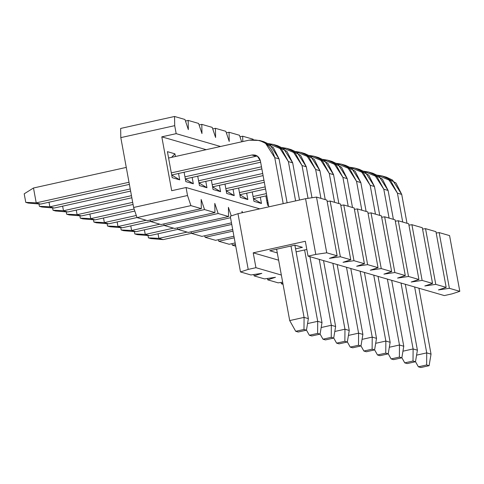 <?xml version="1.0" encoding="UTF-8"?>
<svg xmlns="http://www.w3.org/2000/svg" width="484" height="484" viewBox="0 0 484 484"><rect width="100%" height="100%" fill="white"/><g stroke="black" fill="none" stroke-linecap="round" stroke-linejoin="round"><path stroke-width="0.73" d="M248.207 269.406L255.939 267.694L253.217 252.836L305.325 241.268L308.048 256.127L315.786 254.415L305.555 198.694L237.983 213.686L248.207 269.406L237.983 213.686L230.257 216.227L240.481 271.947L248.207 269.406L240.481 271.947L230.257 216.227L237.983 213.686L305.555 198.694L316.506 197.085L326.912 200.098L337.136 255.818L326.73 252.805L315.786 254.415L308.048 256.127L305.325 241.268L253.217 252.836L278.621 260.186L253.217 252.836L255.939 267.694L248.207 269.406M327.166 201.465L330.13 201.029L340.542 204.042L350.767 259.763L340.361 256.75L329.41 258.359L337.136 255.818L329.41 258.359L340.361 256.75L350.767 259.763L343.041 262.304L350.767 259.763L340.542 204.042L330.13 201.029L340.361 256.75L330.13 201.029L327.166 201.465M340.79 205.41L343.761 204.974L354.173 207.987L364.398 263.707L353.986 260.695L343.041 262.304L353.986 260.695L364.398 263.707L356.672 266.248L364.398 263.707L354.173 207.987L343.761 204.974L353.986 260.695L343.761 204.974L340.79 205.41M354.421 209.354L357.392 208.919L367.798 211.931L378.028 267.652L367.616 264.639L356.672 266.248L367.616 264.639L378.028 267.652L370.296 270.193L378.028 267.652L367.798 211.931L357.392 208.919L367.616 264.639L357.392 208.919L354.421 209.354M368.052 213.299L371.016 212.863L381.428 215.882L391.653 271.597L381.247 268.584L370.296 270.193L381.247 268.584L391.653 271.597L383.927 274.138L391.653 271.597L381.428 215.882L371.016 212.863L381.247 268.584L371.016 212.863L368.052 213.299M381.682 217.249L384.647 216.814L395.059 219.827L405.283 275.541L394.871 272.528L383.927 274.138L394.871 272.528L405.283 275.541L397.558 278.082L405.283 275.541L395.059 219.827L384.647 216.814L394.871 272.528L384.647 216.814L381.682 217.249M395.307 221.194L398.278 220.758L408.684 223.771L418.914 279.486L408.502 276.473L397.558 278.082L408.502 276.473L418.914 279.486L411.188 282.027L418.914 279.486L408.684 223.771L398.278 220.758L408.502 276.473L398.278 220.758L395.307 221.194M408.938 225.139L411.908 224.703L422.314 227.716L432.545 283.43L422.133 280.418L411.188 282.027L422.133 280.418L432.545 283.43L424.813 285.971L432.545 283.43L422.314 227.716L411.908 224.703L422.133 280.418L411.908 224.703L408.938 225.139M422.568 229.083L425.533 228.648L435.945 231.661L446.169 287.375L435.763 284.362L424.813 285.971L435.763 284.362L446.169 287.375L438.444 289.916L446.169 287.375L435.945 231.661L425.533 228.648L435.763 284.362L425.533 228.648L422.568 229.083M436.193 233.028L439.163 232.592L449.575 235.605L439.163 232.592L436.193 233.028M294.907 245.146L269.751 250.73L277.259 252.902L269.751 250.73L294.907 245.146L302.415 247.318L295.561 248.843L302.415 247.318L294.907 245.146M296.111 251.849L306.826 249.472L296.111 251.849M444.342 295.579L308.048 256.127L444.342 295.579L452.074 293.861L459.8 291.326L449.388 288.313L438.444 289.916L449.388 288.313L439.163 232.592L449.388 288.313L459.8 291.326L449.575 235.605L459.8 291.326L452.074 293.861L444.342 295.579M283.037 284.265L281.367 283.781L281.119 282.414L281.367 283.781L282.862 283.291L281.367 283.781L283.037 284.265M282.656 282.184L278.149 282.85L267.737 279.837L267.489 278.469L267.737 279.837L275.469 277.296L264.518 278.905L254.112 275.892L253.858 274.525L254.112 275.892L261.838 273.351L250.893 274.96L240.481 271.947L250.893 274.96L261.838 273.351L254.112 275.892L264.518 278.905L275.469 277.296L267.737 279.837L278.149 282.85L282.656 282.184M281.349 275.045L255.939 267.694L281.349 275.045M326.73 252.805L337.136 255.818L326.912 200.098L316.506 197.085L326.73 252.805L316.506 197.085L305.555 198.694L315.786 254.415L326.73 252.805M148.431 237.862L148.001 235.533L148.431 237.862L150.899 238.576L148.431 237.862L158.879 238.364L148.431 237.862M150.899 238.576L163.168 239.604L158.879 238.364L158.038 233.778L158.879 238.364L163.168 239.604L150.899 238.576M384.332 176.714L395.979 183.006L401.714 194.405L407.014 223.287L401.714 194.405L392.506 180.042L386.51 177.217L382.221 175.976L388.216 178.802L397.424 193.158L390.685 180.768L377.393 175.172L382.221 175.976M418.932 288.222L431.032 354.131L418.932 288.222M191.507 233.318L163.168 239.604L191.507 233.318M187.12 232.096L158.879 238.364L187.12 232.096M416.579 355.141L426.737 352.89L414.643 286.982L426.737 352.89L431.032 354.131L426.737 352.89L426.64 364.972L429.108 365.692L431.032 354.131L429.108 365.692L426.64 364.972L418.376 366.811L420.844 367.525L429.108 365.692L420.844 367.525L418.376 366.811L415.496 361.663L418.376 366.811L426.64 364.972L426.737 352.89L416.579 355.141M402.724 222.041L397.424 193.158L401.714 194.405L397.424 193.158L402.724 222.041M134.8 233.917L134.37 231.588L134.8 233.917L137.268 234.631L134.8 233.917L145.248 234.419L134.8 233.917M137.268 234.631L149.544 235.66L145.248 234.419L144.407 229.833L145.248 234.419L149.544 235.66L137.268 234.631M370.702 172.764L382.348 179.062L388.089 190.46L393.389 219.343L388.089 190.46L378.881 176.097L372.886 173.272L368.59 172.032L374.586 174.857L383.794 189.214L377.054 176.823L363.762 171.227L368.59 172.032M405.308 284.277L417.402 350.186L405.308 284.277M177.876 229.374L149.544 235.66L177.876 229.374M173.496 228.152L145.248 234.419L173.496 228.152M402.948 351.196L413.112 348.946L401.012 283.037L413.112 348.946L417.402 350.186L413.112 348.946L413.015 361.028L415.484 361.742L417.402 350.186L415.484 361.742L413.015 361.028L404.745 362.867L407.213 363.581L415.484 361.742L407.213 363.581L404.745 362.867L401.865 357.718L404.745 362.867L413.015 361.028L413.112 348.946L402.948 351.196M389.094 218.096L383.794 189.214L388.089 190.46L383.794 189.214L389.094 218.096M121.169 229.973L120.746 227.643L121.169 229.973L123.638 230.686L121.169 229.973L131.618 230.475L121.169 229.973M123.638 230.686L135.913 231.715L131.618 230.475L130.777 225.889L131.618 230.475L135.913 231.715L123.638 230.686M357.077 168.819L368.723 175.117L374.459 186.515L379.759 215.398L374.459 186.515L365.251 172.153L359.255 169.327L354.96 168.087L360.955 170.912L370.163 185.269L363.423 172.879L350.138 167.282L354.96 168.087M391.677 280.333L403.771 346.241L391.677 280.333M268.015 202.403L267.101 202.602L268.015 202.403M164.245 225.429L135.913 231.715L164.245 225.429M267.628 200.291L266.714 200.497L267.628 200.291M159.865 224.207L131.618 230.475L159.865 224.207M389.317 347.252L399.481 345.001L387.381 279.093L399.481 345.001L403.771 346.241L399.481 345.001L399.385 357.083L401.853 357.797L403.771 346.241L401.853 357.797L399.385 357.083L391.12 358.922L393.589 359.636L401.853 357.797L393.589 359.636L391.12 358.922L388.235 353.774L391.12 358.922L399.385 357.083L399.481 345.001L389.317 347.252M375.463 214.152L370.163 185.269L374.459 186.515L370.163 185.269L375.463 214.152M107.545 226.028L107.115 223.699L107.545 226.028L110.013 226.742L107.545 226.028L117.993 226.53L107.545 226.028M110.013 226.742L122.283 227.77L117.993 226.53L117.146 221.944L117.993 226.53L122.283 227.77L110.013 226.742M343.446 164.875L355.093 171.173L360.828 182.571L366.128 211.454L360.828 182.571L351.62 168.208L345.624 165.383L341.335 164.143L347.331 166.968L356.539 181.325L349.799 168.934L336.507 163.338L341.335 164.143M378.046 276.388L390.146 342.297L378.046 276.388M266.787 195.705L253.471 198.658L266.787 195.705M150.615 221.484L122.283 227.77L150.615 221.484M266.4 193.594L253.084 196.552L266.4 193.594M146.235 220.262L117.993 226.53L146.235 220.262M375.693 343.307L385.851 341.057L373.757 275.148L385.851 341.057L390.146 342.297L385.851 341.057L385.754 353.139L388.222 353.852L390.146 342.297L388.222 353.852L385.754 353.139L377.49 354.972L379.958 355.692L388.222 353.852L379.958 355.692L377.49 354.972L374.604 349.829L377.49 354.972L385.754 353.139L385.851 341.057L375.693 343.307M361.838 210.207L356.539 181.325L360.828 182.571L356.539 181.325L361.838 210.207M93.914 222.083L93.485 219.754L93.914 222.083L96.383 222.797L93.914 222.083L104.362 222.586L93.914 222.083M96.383 222.797L108.652 223.826L104.362 222.586L103.522 218L104.362 222.586L108.652 223.826L96.383 222.797M329.816 160.93L341.462 167.222L347.197 178.626L352.503 207.509L347.197 178.626L337.989 164.264L331.994 161.438L327.704 160.198L333.7 163.023L342.908 177.38L336.168 164.99L322.876 159.393L327.704 160.198M364.422 272.444L376.516 338.352L364.422 272.444M265.559 189.008L239.846 194.713L265.559 189.008M136.99 217.54L108.652 223.826L136.99 217.54M265.171 186.903L239.459 192.608L265.171 186.903M136.306 215.495L104.362 222.586L136.306 215.495M362.062 339.363L372.22 337.112L360.126 271.203L372.22 337.112L376.516 338.352L372.22 337.112L372.123 349.194L374.592 349.908L376.516 338.352L374.592 349.908L372.123 349.194L363.859 351.027L366.327 351.747L374.592 349.908L366.327 351.747L363.859 351.027L360.979 345.885L363.859 351.027L372.123 349.194L372.22 337.112L362.062 339.363M348.208 206.263L342.908 177.38L347.197 178.626L342.908 177.38L348.208 206.263M80.283 218.139L79.854 215.81L80.283 218.139L82.752 218.853L80.283 218.139L90.732 218.641L80.283 218.139M82.752 218.853L95.027 219.881L90.732 218.641L89.891 214.055L90.732 218.641L95.027 219.881L82.752 218.853M316.185 156.985L327.831 163.277L333.573 174.676L338.873 203.558L333.573 174.676L324.365 160.319L318.369 157.494L314.074 156.253L320.069 159.079L329.277 173.435L322.538 161.045L309.246 155.449L314.074 156.253M350.791 268.499L362.885 334.408L350.791 268.499M264.325 182.311L226.216 190.769L264.325 182.311M134.818 211.054L95.027 219.881L134.818 211.054M263.937 180.205L225.828 188.663L263.937 180.205M134.135 209.009L90.732 218.641L134.135 209.009M348.432 335.418L358.596 333.167L346.496 267.259L358.596 333.167L362.885 334.408L358.596 333.167L358.499 345.249L360.967 345.963L362.885 334.408L360.967 345.963L358.499 345.249L350.228 347.082L352.697 347.796L360.967 345.963L352.697 347.796L350.228 347.082L347.349 341.94L350.228 347.082L358.499 345.249L358.596 333.167L348.432 335.418M334.577 202.318L329.277 173.435L333.573 174.676L329.277 173.435L334.577 202.318M66.653 214.194L66.229 211.865L66.653 214.194L69.121 214.908L66.653 214.194L77.101 214.696L66.653 214.194M69.121 214.908L81.397 215.937L77.101 214.696L76.26 210.104L77.101 214.696L81.397 215.937L69.121 214.908M302.56 153.041L314.207 159.333L319.942 170.731L325.242 199.614L319.942 170.731L310.734 156.374L304.738 153.549L300.443 152.309L306.439 155.134L315.647 169.491L308.913 157.1L295.621 151.504L300.443 152.309M337.16 264.554L349.254 330.463L337.16 264.554M263.096 175.613L212.585 186.824L263.096 175.613M133.07 204.472L81.397 215.937L133.07 204.472M262.709 173.508L212.198 184.719L262.709 173.508M132.683 202.36L77.101 214.696L132.683 202.36M334.801 331.473L344.965 329.223L332.871 263.314L344.965 329.223L349.254 330.463L344.965 329.223L344.868 341.305L347.337 342.019L349.254 330.463L347.337 342.019L344.868 341.305L336.604 343.138L339.072 343.852L347.337 342.019L339.072 343.852L336.604 343.138L333.718 337.995L336.604 343.138L344.868 341.305L344.965 329.223L334.801 331.473M320.952 198.373L315.647 169.491L319.942 170.731L315.647 169.491L320.952 198.373M53.028 210.25L52.599 207.92L53.028 210.25L55.497 210.963L53.028 210.25L63.477 210.752L53.028 210.25M55.497 210.963L67.766 211.992L63.477 210.752L62.63 206.16L63.477 210.752L67.766 211.992L55.497 210.963M288.93 149.096L300.576 155.388L306.312 166.786L311.992 197.75L306.312 166.786L297.103 152.43L291.108 149.604L286.818 148.364L292.814 151.19L302.022 165.546L295.282 153.156L281.99 147.559L286.818 148.364M323.53 260.61L335.63 326.519L323.53 260.61M261.868 168.922L198.954 182.879L261.868 168.922M131.842 197.774L67.766 211.992L131.842 197.774M261.481 166.811L198.567 180.774L261.481 166.811M131.454 195.663L63.477 210.752L131.454 195.663M321.176 327.529L331.334 325.272L319.24 259.37L331.334 325.272L335.63 326.519L331.334 325.272L331.238 337.36L333.706 338.074L335.63 326.519L333.706 338.074L331.238 337.36L322.973 339.193L325.442 339.907L333.706 338.074L325.442 339.907L322.973 339.193L320.093 334.051L322.973 339.193L331.238 337.36L331.334 325.272L321.176 327.529M308.036 198.331L302.022 165.546L306.312 166.786L302.022 165.546L308.036 198.331M39.398 206.305L38.968 203.976L39.398 206.305L41.866 207.019L39.398 206.305L49.846 206.807L39.398 206.305M41.866 207.019L54.135 208.047L49.846 206.807L49.005 202.215L49.846 206.807L54.135 208.047L41.866 207.019M275.299 145.152L286.945 151.444L292.681 162.842L299.511 200.037L292.681 162.842L283.473 148.485L277.483 145.66L273.188 144.413L279.183 147.245L288.391 161.602L281.652 149.211L268.36 143.615L273.188 144.413M309.905 256.665L321.999 322.574L309.905 256.665M260.64 162.225L185.33 178.935L260.64 162.225M130.613 191.077L54.135 208.047L130.613 191.077M260.217 160.119L184.942 176.823L260.217 160.119M130.226 188.966L49.846 206.807L130.226 188.966M307.546 323.584L317.704 321.328L304.605 249.962L317.704 321.328L321.999 322.574L317.704 321.328L317.607 333.416L320.075 334.129L321.999 322.574L320.075 334.129L317.607 333.416L309.343 335.249L311.811 335.963L320.075 334.129L311.811 335.963L309.343 335.249L306.463 330.106L309.343 335.249L317.607 333.416L317.704 321.328L307.546 323.584M295.603 200.902L288.391 161.602L292.681 162.842L288.391 161.602L295.603 200.902M25.767 202.36L24.2 193.818L25.767 202.36L28.235 203.074L25.767 202.36L36.215 202.863L25.767 202.36M28.235 203.074L40.511 204.103L36.215 202.863L33.487 188.004L24.2 193.818L33.487 188.004L126.27 167.41L33.487 188.004L36.215 202.863L40.511 204.103L28.235 203.074M168.583 158.02L249.109 140.154L168.583 158.02M261.675 141.207L273.321 147.499L279.056 158.897L287.109 202.784L279.056 158.897L269.848 144.541L263.853 141.715L259.557 140.469L265.553 143.3L274.761 157.657C270.925 144.522 262.37 138.684 249.109 140.154L259.557 140.469M294.883 245.152L308.368 318.629L294.883 245.152M256.127 156.253L171.699 174.99L256.127 156.253L251.837 155.013L171.312 172.879L251.837 155.013C256.26 154.523 259.109 156.465 260.386 160.845L268.832 206.843L260.386 160.845L257.319 156.06L255.322 155.116L251.837 155.013L256.127 156.253L257.361 156.09M129.385 184.38L40.511 204.103L129.385 184.38M128.998 182.268L36.215 202.863L128.998 182.268M276.606 249.206L289.704 320.577L304.079 317.383L290.981 246.017L304.079 317.383L308.368 318.629L304.079 317.383L303.982 329.471L306.451 330.185L308.368 318.629L306.451 330.185L303.982 329.471L295.712 331.304L298.18 332.018L306.451 330.185L298.18 332.018L295.712 331.304L289.704 320.577L276.606 249.206M283.207 203.655L274.761 157.657L279.056 158.897L274.761 157.657L283.207 203.655M289.704 320.577L295.712 331.304L303.982 329.471L304.079 317.383L289.704 320.577M187.526 195.512L186.062 187.52L171.687 190.708L161.801 136.845L176.176 133.657L174.706 125.658L120.806 137.625L133.626 207.473L187.526 195.512L133.626 207.473L137.002 217.588L190.908 205.627L187.526 195.512L190.908 205.627L137.002 217.588L133.626 207.473L120.806 137.625L120.643 128.441L174.549 116.475L174.706 125.658L176.176 133.657L161.801 136.845L171.687 190.708L186.062 187.52L187.526 195.512M235.75 246.168L232.405 245.207L231.897 243.67L232.405 245.207L235.75 246.168M229.186 244.269L218.78 241.256L218.266 239.725L218.78 241.256L229.186 244.269L235.157 242.944L229.186 244.269M215.561 240.324L205.149 237.311L204.635 235.781L205.149 237.311L215.561 240.324L233.929 236.252L215.561 240.324M201.931 236.38L191.519 233.367L191.011 231.836L191.519 233.367L201.931 236.38L232.701 229.555L201.931 236.38M188.3 232.435L177.894 229.422L177.38 227.891L177.894 229.422L188.3 232.435L231.473 222.858L188.3 232.435M174.67 228.49L164.264 225.477L163.749 223.947L164.264 225.477L174.67 228.49L228.575 216.529L174.67 228.49M161.045 224.546L150.633 221.533L150.119 220.002L150.633 221.533L161.045 224.546L214.95 212.585L161.045 224.546M147.414 220.601L137.002 217.588L147.414 220.601L201.32 208.64L147.414 220.601M167.416 151.661L172.189 177.664L179.703 179.836L171.675 174.996L179.703 179.836L172.189 177.664L167.416 151.661L174.93 153.833L175.42 156.507L174.93 153.833L171.59 157.354L174.93 153.833L167.416 151.661M206.16 149.683L161.801 136.845L206.16 149.683M268.596 205.567L267.591 205.276L265.873 195.905L267.591 205.276L268.596 205.567M261.475 203.504L253.961 201.332L252.243 191.96L253.961 201.332L261.475 203.504L260.307 197.145L261.475 203.504L253.453 198.664L261.475 203.504M247.844 199.559L240.336 197.387L238.612 188.016L240.336 197.387L247.844 199.559L246.677 193.201L247.844 199.559L239.822 194.719L247.844 199.559M234.22 195.615L226.706 193.443L224.987 184.071L226.706 193.443L234.22 195.615L233.046 189.256L234.22 195.615L226.191 190.775L234.22 195.615M220.589 191.67L213.075 189.498L211.357 180.127L213.075 189.498L220.589 191.67L219.421 185.305L220.589 191.67L212.567 186.83L220.589 191.67M206.958 187.725L199.444 185.553L197.726 176.182L199.444 185.553L206.958 187.725L205.791 181.361L206.958 187.725L198.936 182.885L206.958 187.725M193.328 183.781L185.82 181.609L184.095 172.237L185.82 181.609L193.328 183.781L192.16 177.416L193.328 183.781L185.305 178.941L193.328 183.781M178.536 173.472L179.703 179.836L178.536 173.472M267.108 202.621L268.172 203.268L267.108 202.621M220.535 146.495L176.176 133.657L220.535 146.495M253.247 139.652L253.102 139.217L242.69 136.204L242.786 141.558L242.69 136.204L253.102 139.217L253.247 139.652M241.655 141.806L239.471 135.272L229.065 132.253L229.222 141.443L225.846 131.321L215.434 128.308L215.598 137.498L212.216 127.377L201.804 124.364L201.967 133.554L198.585 123.432L188.173 120.419L188.337 129.609L184.955 119.487L174.549 116.475L184.955 119.487L188.337 129.609L188.173 120.419L198.585 123.432L201.967 133.554L201.804 124.364L212.216 127.377L215.598 137.498L215.434 128.308L225.846 131.321L229.222 141.443L229.065 132.253L239.471 135.272L241.655 141.806M235.448 244.529L232.405 245.207L235.448 244.529M234.22 237.832L218.78 241.256L234.22 237.832M232.992 231.134L205.149 237.311L232.992 231.134M231.763 224.437L191.519 233.367L231.763 224.437M242.508 212.682L242.042 211.29L242.073 212.778L242.042 211.29L242.508 212.682M230.535 217.739L177.894 229.422L230.535 217.739M231.273 215.894L228.418 207.346L228.575 216.529L218.169 213.517L164.264 225.477L218.169 213.517L214.787 203.401L214.95 212.585L204.538 209.572L150.633 221.533L204.538 209.572L201.156 199.456L201.32 208.64L190.908 205.627L201.32 208.64L201.156 199.456L204.538 209.572L214.95 212.585L214.787 203.401L218.169 213.517L228.575 216.529L228.418 207.346L231.273 215.894M259.775 208.852L186.062 187.52L259.775 208.852M239.985 136.803L242.69 136.204L239.985 136.803M226.355 132.858L229.065 132.253L226.355 132.858M212.724 128.913L215.434 128.308L212.724 128.913M199.099 124.969L201.804 124.364L199.099 124.969M185.469 121.024L188.173 120.419L185.469 121.024M120.806 137.625L174.706 125.658L174.549 116.475L120.643 128.441L120.806 137.625"/></g></svg>
